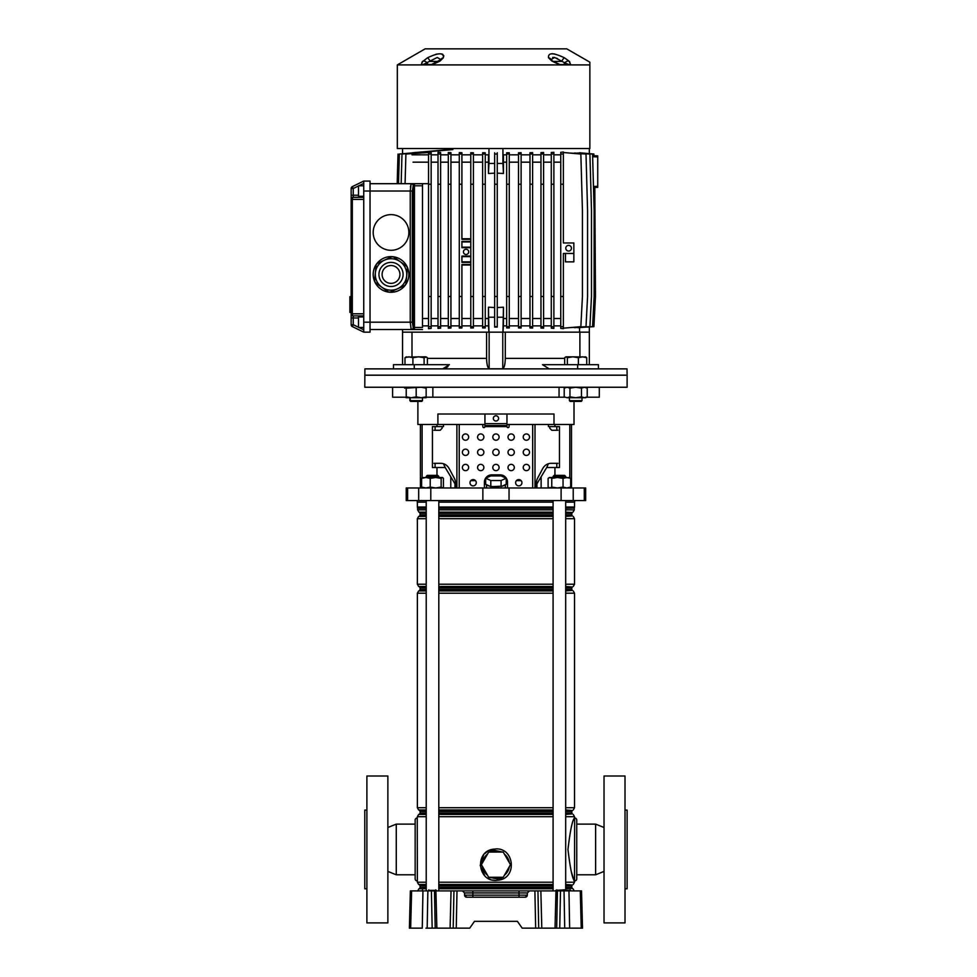 <?xml version="1.0" encoding="UTF-8"?>
<svg xmlns="http://www.w3.org/2000/svg" width="977" height="977" viewBox="0 0 977 977"><rect width="100%" height="100%" fill="white"/><g stroke="black" fill="none" stroke-linecap="round" stroke-linejoin="round"><path stroke-width="1.47" d="M420.916 890.902L537.948 890.902L538.706 928.15L535.652 928.15L534.895 890.902M564.84 889.852L555.754 890.365L564.669 889.852L563.619 890.902L565.83 890.902M435.925 890.902L436.866 928.15L469.717 928.15L474.492 921.335L517.407 921.335L522.182 928.15L556.682 928.15L557.44 890.902L560.493 890.902L559.736 928.15L556.682 928.15M457.004 890.902L456.247 928.15L453.194 928.15L453.951 890.902M436.866 928.15L432.164 928.15L431.407 890.902L427.865 890.902L427.181 928.15L432.164 928.15M427.181 928.15L425.96 928.15M410.645 928.15L409.387 928.15L410.364 890.902L411.622 890.902L410.645 928.15L422.259 928.15L422.943 890.902L427.865 890.902M581.254 928.15L580.277 890.902L581.535 890.902L582.512 928.15L559.736 928.15M564.718 928.15L564.034 890.902L560.493 890.902M564.034 890.902L568.956 890.902L569.64 928.15L565.939 928.15M580.277 890.902L568.956 890.902M411.622 890.902L422.943 890.902M464.527 892.941L462.426 890.902L472.868 890.902L472.868 892.941L464.527 892.941L464.588 895.152A2.101 2.101 0 0 0 466.676 897.191L464.588 895.152L472.868 895.152L472.868 892.941L519.031 892.941L519.031 895.152L527.311 895.152L525.223 897.191L466.676 897.191A2.101 2.101 0 0 1 464.588 895.152M527.372 892.941L519.031 892.941L519.031 890.902L529.473 890.902L527.372 892.941L527.311 895.152A2.101 2.101 0 0 1 525.223 897.191M557.44 890.902L537.948 890.902M517.407 921.335L474.492 921.335M570.434 890.365L564.144 890.365M429.831 890.389L436.133 890.365M366.888 888.801L364.787 888.801L364.787 810.104L366.888 810.104M387.869 922.899L366.888 922.899L366.888 776.007L387.869 776.007L387.869 922.899M417.252 880.936A2.101 2.101 0 0 1 415.152 878.836L415.152 820.069A2.101 2.101 0 0 1 417.252 817.981L417.362 880.936M415.152 874.794L396.271 874.794L396.271 824.112L415.152 824.112M387.869 827.507L396.271 824.112M387.869 871.411L396.271 874.794M426.216 816.699L417.362 816.699L417.252 817.981M625.011 888.801L627.112 888.801L627.112 810.104L625.011 810.104M604.03 922.899L604.03 776.007L625.011 776.007L625.011 922.899L604.03 922.899M574.647 880.936A2.101 2.101 0 0 0 576.748 878.836L576.748 820.069A2.101 2.101 0 0 0 574.647 817.981L574.537 880.936C572.424 879.08 570.226 868.577 567.967 849.453C570.226 830.316 572.424 819.825 574.537 817.981L574.647 817.981M576.748 874.794L595.628 874.794L595.628 824.112L576.748 824.112M604.03 827.507L595.628 824.112M604.03 871.411L595.628 874.794M490.979 852.078A13.531 13.531 0 0 1 500.92 852.078M500.92 877.261A13.531 13.531 0 0 1 490.979 877.261M487.523 875.27A13.531 13.531 0 0 1 482.565 866.66M482.565 862.679A13.531 13.531 0 0 1 487.523 854.069M492.628 880.057L495.95 880.411C477.704 881.425 474.602 852.103 492.652 849.282L495.95 848.928L492.652 849.282L492.909 850.075L488.964 852.078M488.463 852.445L482.369 863.009M482.369 866.318L488.463 876.894M488.964 877.261L499.015 879.251L502.935 877.261M495.95 848.928C514.207 847.914 517.285 877.224 499.271 880.057L495.95 880.411M492.188 849.392L489.721 850.21M487.547 851.358L484.739 853.617M483.664 854.838L480.232 865.488L484.739 875.722M487.535 877.969L489.709 879.117M490.088 879.276L490.759 879.532M504.376 854.069A13.531 13.531 0 0 1 509.335 862.679M509.335 866.66A13.531 13.531 0 0 1 504.376 875.27M571.325 871.704L574.537 882.219L565.683 882.219M503.436 876.894L509.53 866.318M509.53 863.009L503.436 852.445M502.935 852.078L492.909 850.075M503.216 852.078L488.683 852.078L481.405 864.669L488.683 877.261L503.216 877.261L510.495 864.669L503.216 852.078M505.231 484.763A9.44 2.442 180 0 1 502.117 486.155L506.245 484.299L506.245 478.217L501.103 475.909L490.796 475.909L485.654 478.217L485.654 484.299L489.782 486.155A9.44 2.442 180 0 1 486.668 484.763M499.052 486.607A9.44 2.442 180 0 1 495.95 486.741A9.44 2.442 180 0 1 492.848 486.607L502.117 486.155M571.496 424.494L571.496 487.975M417.252 500.566L417.252 502.141L426.216 502.141M438.807 502.141L553.092 502.141M565.683 502.141L574.647 502.141L574.647 500.566M407.617 487.975L585.663 487.975L585.663 500.566L406.237 500.566L406.237 487.975L407.617 487.975L407.617 500.566M417.887 401.413L417.887 424.494L437.904 424.494L437.904 414.004L553.996 414.004L553.996 424.494L574.012 424.494L574.012 401.413M554.936 424.494L554.936 426.595L559.467 426.595L559.467 467.519L546.705 467.519L548.415 463.733M536.923 487.975L536.923 483.774L546.705 467.519M541.124 476.788L541.124 487.975M436.975 424.494L436.975 426.595L432.432 426.595L432.432 467.519L445.194 467.519L450.776 476.788L450.776 487.975M433.959 463.318L440.761 463.318A10.491 9.697 90 0 1 449.164 468.569A10.491 9.697 90 0 0 443.485 463.733L445.194 467.519M443.485 424.494L443.485 426.595L436.975 426.595M450.776 476.788L454.977 483.774L454.977 487.975M437.904 424.494L484.934 424.494M506.965 424.494L553.996 424.494M554.936 426.595L548.415 426.595L548.415 424.494M435.095 426.595L435.095 430.271M435.095 463.318L435.095 467.519M556.805 426.595L556.805 430.271M556.805 463.318L556.805 467.519M489.782 486.155L492.848 486.607M485.654 478.217L490.796 480.525L501.103 480.525L501.103 486.607M490.796 480.525L490.796 486.607M501.103 480.525L506.245 478.217M516.43 480.635L521.12 480.635M470.78 480.635L475.469 480.635M484.58 480.635L485.654 480.635M506.245 480.635L507.319 480.635A7.34 7.34 0 0 1 507.49 482.198L507.49 487.975L507.49 482.198A7.34 7.34 0 0 0 500.151 474.859L491.749 474.859A7.34 7.34 0 0 0 484.409 482.198L484.409 487.975M442.679 368.879L449.396 364.69L393.475 364.69L393.475 368.879L364.897 368.879L364.787 387.246L627.112 387.246L627.112 375.18L364.787 375.18L627.112 375.18L627.002 368.879L598.425 368.879L598.425 364.69L577.651 364.69L577.651 368.879L598.425 368.879M586.591 397.212L599.304 397.212L599.304 387.246M392.595 387.246L392.595 397.212L406.224 397.212M559.052 387.246L559.052 397.212L564.828 397.212M426.155 397.212L432.848 397.212L432.848 387.246M432.848 397.212L559.052 397.212M426.216 476.434L427.267 475.384L437.757 475.384L438.807 476.434L426.216 476.434L426.216 477.484M554.142 475.384L564.633 475.384L565.683 476.434L553.092 476.434L554.142 475.384M422.748 487.975L421.6 487.083L425.911 487.975L430.222 487.083L435.681 487.975L441.14 487.083L442.288 487.975L443.424 487.083L442.288 487.975M442.679 477.594L443.424 478.376L442.288 477.484L422.345 477.594M442.288 477.484L441.14 478.376L435.681 477.484L430.222 478.376L425.911 477.484L421.6 478.376L422.748 477.484M441.14 478.376L441.14 487.083M430.222 478.376L430.222 487.083M421.6 478.376L421.6 487.083M443.424 478.376L443.424 487.083M555.217 477.484L549.416 477.484L548.109 478.376L548.109 487.083L549.941 487.975L551.761 487.083L557.403 487.975L563.045 487.083L566.855 487.975L570.666 487.083L568.834 487.975M569.896 477.802L557.403 477.484L551.761 478.376L549.941 477.484L548.109 478.376M548.109 487.083L549.941 487.975M568.834 477.484L570.666 478.376L566.855 477.484L563.045 478.376L557.403 477.484M570.666 478.376L570.666 487.083M563.045 478.376L563.045 487.083M551.761 478.376L551.761 487.083M493.324 418.412A2.626 2.626 0 0 0 495.95 421.026A2.626 2.626 0 0 0 498.575 418.412A2.626 2.626 0 0 0 495.95 415.787A2.626 2.626 0 0 0 493.324 418.412M523.232 437.085A3.151 3.151 0 0 0 526.383 440.236A3.151 3.151 0 0 0 529.522 437.085A3.151 3.151 0 0 0 526.383 433.935A3.151 3.151 0 0 0 523.232 437.085M508.016 437.085A3.151 3.151 0 0 0 511.166 440.236A3.151 3.151 0 0 0 514.317 437.085A3.151 3.151 0 0 0 511.166 433.935A3.151 3.151 0 0 0 508.016 437.085M492.799 437.085A3.151 3.151 0 0 0 495.95 440.236A3.151 3.151 0 0 0 499.1 437.085A3.151 3.151 0 0 0 495.95 433.935A3.151 3.151 0 0 0 492.799 437.085M477.582 437.085A3.151 3.151 0 0 0 480.733 440.236A3.151 3.151 0 0 0 483.884 437.085A3.151 3.151 0 0 0 480.733 433.935A3.151 3.151 0 0 0 477.582 437.085M462.377 437.085A3.151 3.151 0 0 0 465.516 440.236A3.151 3.151 0 0 0 468.667 437.085A3.151 3.151 0 0 0 465.516 433.935A3.151 3.151 0 0 0 462.377 437.085M523.232 452.302A3.151 3.151 0 0 0 526.383 455.453A3.151 3.151 0 0 0 529.522 452.302A3.151 3.151 0 0 0 526.383 449.151A3.151 3.151 0 0 0 523.232 452.302M508.016 452.302A3.151 3.151 0 0 0 511.166 455.453A3.151 3.151 0 0 0 514.317 452.302A3.151 3.151 0 0 0 511.166 449.151A3.151 3.151 0 0 0 508.016 452.302M492.799 452.302A3.151 3.151 0 0 0 495.95 455.453A3.151 3.151 0 0 0 499.1 452.302A3.151 3.151 0 0 0 495.95 449.151A3.151 3.151 0 0 0 492.799 452.302M477.582 452.302A3.151 3.151 0 0 0 480.733 455.453A3.151 3.151 0 0 0 483.884 452.302A3.151 3.151 0 0 0 480.733 449.151A3.151 3.151 0 0 0 477.582 452.302M462.377 452.302A3.151 3.151 0 0 0 465.516 455.453A3.151 3.151 0 0 0 468.667 452.302A3.151 3.151 0 0 0 465.516 449.151A3.151 3.151 0 0 0 462.377 452.302M523.232 467.519A3.151 3.151 0 0 0 526.383 470.658A3.151 3.151 0 0 0 529.522 467.519A3.151 3.151 0 0 0 526.383 464.368A3.151 3.151 0 0 0 523.232 467.519M508.016 467.519A3.151 3.151 0 0 0 511.166 470.658A3.151 3.151 0 0 0 514.317 467.519A3.151 3.151 0 0 0 511.166 464.368A3.151 3.151 0 0 0 508.016 467.519M492.799 467.519A3.151 3.151 0 0 0 495.95 470.658A3.151 3.151 0 0 0 499.1 467.519A3.151 3.151 0 0 0 495.95 464.368A3.151 3.151 0 0 0 492.799 467.519M477.582 467.519A3.151 3.151 0 0 0 480.733 470.658A3.151 3.151 0 0 0 483.884 467.519A3.151 3.151 0 0 0 480.733 464.368A3.151 3.151 0 0 0 477.582 467.519M462.377 467.519A3.151 3.151 0 0 0 465.516 470.658A3.151 3.151 0 0 0 468.667 467.519A3.151 3.151 0 0 0 465.516 464.368A3.151 3.151 0 0 0 462.377 467.519M515.624 482.723A3.151 3.151 0 0 0 518.775 485.874A3.151 3.151 0 0 0 521.926 482.723A3.151 3.151 0 0 0 518.775 479.585A3.151 3.151 0 0 0 515.624 482.723M469.986 482.723A3.151 3.151 0 0 0 473.124 485.874A3.151 3.151 0 0 0 476.275 482.723A3.151 3.151 0 0 0 473.124 479.585A3.151 3.151 0 0 0 469.986 482.723M455.587 483.42L455.587 487.975L455.587 483.42A10.491 9.697 90 0 0 454.281 478.168L449.164 468.569L454.281 478.168A10.491 9.697 90 0 1 455.587 483.42L455.587 483.42M442.141 426.595L442.141 428.17L440.2 430.271L433.959 430.271M481.783 424.494A1.05 1.05 0 0 1 482.833 425.545L482.833 426.595A1.05 1.05 0 0 0 483.884 427.645A1.05 1.05 0 0 0 484.934 426.595L484.934 415.054A1.05 1.05 0 0 1 485.984 414.004M510.116 424.494A1.05 1.05 0 0 0 509.066 425.545L509.066 426.595A1.05 1.05 0 0 1 508.016 427.645A1.05 1.05 0 0 1 506.965 426.595L484.934 426.595M557.94 463.318L551.138 463.318A10.491 9.697 -90 0 0 542.736 468.569L537.619 478.168A10.491 9.697 -90 0 0 536.312 483.42L536.312 487.975M549.758 426.595L549.758 428.17L551.7 430.271L557.94 430.271M484.934 425.545L506.965 425.545L506.965 415.054A1.05 1.05 0 0 0 505.915 414.004M506.965 425.545L506.965 426.595M549.221 368.879L542.504 364.69L577.651 364.69M402.561 364.69L402.561 332.156L486.595 332.156L486.595 358.388C486.754 364.274 487.608 367.743 489.135 368.793L502.764 368.793C504.291 367.755 505.133 364.287 505.304 358.388L505.304 332.156L589.339 332.156L589.339 364.69M393.475 368.879L577.651 368.879M414.26 364.69L414.26 368.879M444.584 368.61L445.512 368.268M446.416 367.779L448.028 366.473M486.802 362.174L486.656 360.33M486.595 332.156L488.964 332.156L488.451 325.866L485.251 325.866M489.135 368.793L489.135 332.156L502.764 332.156L502.764 368.793M506.66 325.866L503.448 325.866L502.935 332.156L505.304 332.156M412.001 356.813L412.001 332.156M579.898 332.156L579.898 356.813M402.561 329.53L402.561 332.156M593.943 155.746L597.729 155.88L597.729 187.352L594.822 187.462M430.332 64.909A4.201 2.797 -90 0 1 431.394 64.592L440.896 59.56L437.22 57.484L423.346 64.482L432.359 64.482A4.201 1.136 76 0 0 432.152 64.47L432.152 64.47A4.201 1.136 76 0 0 431.797 64.909L397.321 64.909L397.321 148.528L589.864 148.528L589.864 64.909L431.797 64.909L439.968 61.099L443.363 57.802C443.912 52.502 438.612 52.502 427.474 57.802L421.917 62.186M589.864 148.528L589.864 62.174L566.782 48.85L425.129 48.85L397.321 64.909M423.346 64.482A4.201 3.92 -49.2 0 0 421.026 64.909L422.894 61.099A4.201 3.126 44.4 0 1 427.083 62.846A3.151 2.125 -90 0 0 428.976 64.592L429.892 64.592L428.976 64.592M559.943 64.592L559.748 64.47A4.201 1.136 -76 0 1 560.102 64.909L551.932 61.099L548.537 57.802C547.938 52.502 553.238 52.502 564.425 57.802L569.005 61.099L570.873 64.909A4.201 3.92 49.2 0 0 568.553 64.482L564.816 62.846A4.201 3.126 -44.4 0 1 569.005 61.099L569.823 61.991M554.802 54.016L552.054 53.698M443.79 56.202L443.692 55.518M442.911 54.443L441.812 53.93M437.098 54.016L435.608 54.382M422.308 64.909A4.201 3.139 -90 0 1 423.493 64.592L429.892 64.592M438.991 61.197A4.201 1.954 57.5 0 1 439.968 61.099M440.908 59.744L440.896 59.56A4.201 3.566 26.6 0 1 443.363 57.802M438.6 61.441L430.259 61.441A4.201 0.989 -119.1 0 0 427.474 57.802M562.923 64.592A3.151 2.125 -90 0 0 564.816 62.846L554.692 57.484L551.016 59.56A4.201 3.566 153.4 0 0 548.537 57.802M561.567 64.909A4.201 2.797 -90 0 0 560.505 64.592L568.406 64.592A4.201 3.139 -90 0 1 569.591 64.909M551.932 61.099A4.201 1.954 -57.5 0 1 552.909 61.197L550.991 59.744M559.54 64.482L560.505 64.592M553.3 61.441L561.641 61.441A4.201 0.989 -60.9 0 1 564.425 57.802M552.616 57.435L554.447 57.435M556.499 58.107L557.562 58.632M423.969 64.103L425.789 63.334M426.033 63.236L427.083 62.846M402.561 153.633L402.561 148.528M560.749 154.036L560.749 296.483L563.363 296.483L563.363 253.458L573.853 253.458L565.463 253.458L565.463 261.86L573.853 261.86L573.853 242.968L563.363 242.968L563.363 152.021L560.749 152.314L560.749 154.036L563.363 154.036M363.737 196.279L358.498 196.279L358.498 185.777L363.737 185.777M363.737 316.939L358.498 316.939L358.498 327.429L363.737 327.429M358.498 317.989L353.247 317.989L353.247 324.706L351.146 324.706A2.101 2.101 0 0 0 352.331 326.587A2.101 2.101 0 0 1 351.146 324.706L351.146 188.512A2.101 2.101 0 0 1 352.331 186.631L363.737 181.063L370.039 181.063L370.039 332.156L363.737 332.156L352.331 326.587L353.247 324.706L358.498 327.258M363.737 332.156L363.737 181.063M363.737 315.889L353.247 315.889L363.737 315.889M363.737 199.418L352.331 199.418L352.331 313.8L351.146 313.8A2.101 2.101 0 0 0 353.247 315.889A2.101 0.916 -90 0 1 352.331 313.8L363.737 313.8M353.247 197.33L363.737 197.33L353.247 197.33A2.101 0.916 -90 0 0 352.331 199.418L351.146 199.418A2.101 2.101 0 0 1 353.247 197.33L353.247 195.229L358.498 195.229M358.498 185.948L353.247 188.512L351.146 188.512A2.101 2.101 0 0 1 352.331 186.631L353.247 188.512L353.247 195.229L351.146 195.229M351.146 312.42L349.888 312.42L349.888 308.024L349.888 309.159L351.146 309.159L349.888 309.159M349.888 309.33L351.146 309.33M351.146 308.915L349.888 308.915L349.888 298.95L351.146 298.95M349.888 306.937L351.146 306.937M351.146 298.608L349.888 298.608L349.888 297.008L351.146 297.008M428.537 183.688L397.187 183.688L398.005 154.036M448.895 149.579L412.587 152.754M450.226 149.579L399.337 154.036L398.506 183.688M452.876 149.579L401.987 154.036L401.156 183.688M431.162 296.483L431.162 328.37L428.537 328.675L428.537 296.483L431.162 296.483L431.162 152.314L405.907 154.036L405.076 183.688M391.02 250.307A17.842 17.842 0 0 0 408.862 232.477A17.842 17.842 0 0 0 391.02 214.635A17.842 17.842 0 0 0 373.19 232.477A17.842 17.842 0 0 0 391.02 250.307M391.02 292.282A17.842 17.842 0 0 0 408.862 274.452A17.842 17.842 0 0 0 391.02 256.609A17.842 17.842 0 0 0 373.19 274.452A17.842 17.842 0 0 0 391.02 292.282M422.504 329.53L411.17 329.53L410.242 322.19L410.242 191.028L411.17 183.688L410.401 187.01M411.366 183.688L414.456 183.688L414.456 327.429L422.504 327.429L422.504 185.777L413.234 185.777L412.318 191.028L412.318 322.19L413.234 327.429L413.43 185.777A2.101 2.064 90 0 0 411.366 183.688L370.039 183.688M413.234 327.429A2.101 2.064 -90 0 1 411.17 329.53L370.039 329.53M422.504 183.688L422.504 185.777M411.17 183.688A2.101 2.064 90 0 1 413.234 185.777M494.643 163.464L488.964 163.464L488.439 173.479L488.439 154.83M488.439 173.479L494.643 173.149M497.256 173.149L503.46 173.479L503.46 154.83M488.964 163.464L488.964 148.528M503.46 173.479L502.935 163.464L497.256 163.464M502.935 163.464L502.935 148.528M589.339 153.633L589.339 148.528M466.066 254.508A2.626 2.626 0 0 0 468.679 251.883A2.626 2.626 0 0 0 466.066 249.269A2.626 2.626 0 0 0 463.44 251.883A2.626 2.626 0 0 0 466.066 254.508M568.614 251.052A2.833 2.833 0 0 0 571.447 248.219A2.833 2.833 0 0 0 568.614 245.386A2.833 2.833 0 0 0 565.781 248.219A2.833 2.833 0 0 0 568.614 251.052M428.537 154.83L412.013 154.83M438.014 154.83L431.162 154.83M440.627 152.522L438.014 152.314L438.014 154.036L440.627 154.036L440.627 152.522M448.309 154.83L440.627 154.83M450.934 152.644L448.309 152.497L448.309 154.036L450.934 154.036L450.934 152.644M459.288 154.83L450.934 154.83M461.913 152.73L459.288 152.62L459.288 154.036L461.913 154.036L461.913 152.73M470.78 154.83L461.913 154.83M473.405 152.778L470.78 152.705L470.78 154.036L473.405 154.036L473.405 152.778M482.626 154.83L473.405 154.83M485.251 152.803L482.626 152.766L482.626 154.036L485.251 154.036L485.251 152.803M488.964 154.83L485.251 154.83M506.66 154.83L502.935 154.83M509.273 152.766L506.66 152.803L506.66 154.036L509.273 154.036L509.273 152.766M518.494 154.83L509.273 154.83M521.12 152.705L518.494 152.778L518.494 154.036L521.12 154.036L521.12 152.705M529.986 154.83L521.12 154.83M532.612 152.62L529.986 152.73L529.986 154.036L532.612 154.036L532.612 152.62M540.965 154.83L532.612 154.83M543.591 152.497L540.965 152.644L540.965 154.036L543.591 154.036L543.591 152.497M551.272 154.83L543.591 154.83M553.886 152.314L551.272 152.522L551.272 154.036L553.886 154.036L553.886 152.314M560.749 154.83L553.886 154.83M569.432 327.649L586.005 326.66L587.568 296.483L587.568 210.446L586.005 154.036L569.432 153.035M574.452 327.661L589.913 326.66L591.488 296.483L591.488 210.446L589.913 154.036L574.452 153.023M577.822 327.71L592.563 326.66L594.138 296.483L594.138 210.446L592.563 154.036L577.822 152.974M470.78 247.694L461.913 247.694L461.913 241.392L470.78 241.392M470.78 318.514L461.913 318.514M461.913 296.483L461.913 327.954L459.288 328.064L459.288 296.483L461.913 296.483L461.913 264.474L470.78 264.474M470.78 262.373L461.913 262.373L461.913 256.084L470.78 256.084M485.251 327.893L482.626 327.93L482.626 326.66L485.251 326.66L485.251 327.893M482.626 325.866L473.405 325.866M473.405 327.906L470.78 327.979L470.78 326.66L473.405 326.66L473.405 327.906M470.78 325.866L461.913 325.866M459.288 325.866L450.934 325.866M450.934 328.04L448.309 328.187L448.309 326.66L450.934 326.66L450.934 328.04M448.309 325.866L440.627 325.866M440.627 328.174L438.014 328.382L438.014 326.66L440.627 326.66L440.627 328.174M438.014 325.866L431.162 325.866M428.537 325.866L422.504 325.866M579.556 332.156L579.556 327.796M563.363 328.675L560.749 328.37L560.749 326.66L563.363 326.66L563.363 328.675M560.749 325.866L553.886 325.866M553.886 328.382L551.272 328.174L551.272 326.66L553.886 326.66L553.886 328.382M551.272 325.866L543.591 325.866M543.591 328.187L540.965 328.04L540.965 326.66L543.591 326.66L543.591 328.187M540.965 325.866L532.612 325.866M532.612 328.064L529.986 327.954L529.986 326.66L532.612 326.66L532.612 328.064M529.986 325.866L521.12 325.866M521.12 327.979L518.494 327.906L518.494 326.66L521.12 326.66L521.12 327.979M518.494 325.866L509.273 325.866M509.273 327.93L506.66 327.893L506.66 326.66L509.273 326.66L509.273 327.93M497.256 296.483L497.256 327.063L494.643 327.063L494.643 296.483L497.256 296.483L497.256 152.791M428.537 162.17L413.051 162.17M428.537 318.514L422.504 318.514M438.014 162.17L431.162 162.17M448.309 162.17L440.627 162.17M438.014 318.514L431.162 318.514M448.309 318.514L440.627 318.514M459.288 162.17L450.934 162.17M459.288 318.514L450.934 318.514M470.78 162.17L461.913 162.17M482.626 162.17L473.405 162.17M482.626 318.514L473.405 318.514M488.439 162.17L485.251 162.17M488.439 318.514L485.251 318.514M488.451 325.866L488.439 307.205L494.643 307.535M506.66 162.17L503.46 162.17M506.66 318.514L503.46 318.514M497.256 307.535L503.46 307.205L503.448 325.866M518.494 162.17L509.273 162.17M518.494 318.514L509.273 318.514M529.986 162.17L521.12 162.17M529.986 318.514L521.12 318.514M560.749 162.17L553.886 162.17M551.272 162.17L543.591 162.17M540.965 162.17L532.612 162.17M560.749 318.514L553.886 318.514M551.272 318.514L543.591 318.514M540.965 318.514L532.612 318.514M503.46 307.205L502.935 332.156L488.964 332.156L488.439 307.205M532.612 184.213L532.612 296.483L529.986 296.483L529.986 184.213L532.612 184.213L532.612 154.036M529.986 184.213L529.986 154.036M532.612 296.483L532.612 326.66M529.986 296.483L529.986 326.66M543.591 184.213L540.965 184.213L540.965 296.483L543.591 296.483L543.591 154.036M540.965 184.213L540.965 154.036M543.591 296.483L543.591 326.66M540.965 296.483L540.965 326.66M563.363 328.187L580.851 326.66L582.426 296.483L582.426 210.446L580.851 154.036L563.363 152.51M560.749 184.213L563.363 184.213M563.363 296.483L563.363 326.66M560.749 296.483L560.749 326.66M553.886 184.213L553.886 296.483L551.272 296.483L551.272 184.213L553.886 184.213L553.886 154.036M551.272 184.213L551.272 154.036M553.886 296.483L553.886 326.66M551.272 296.483L551.272 326.66M587.604 327.087L593.894 326.66L595.469 296.483L594.798 186.412M579.593 152.778L593.894 154.036L593.967 156.796M518.494 154.036L518.494 326.66M518.494 296.483L521.12 296.483L521.12 154.036M521.12 296.483L521.12 326.66M518.494 184.213L521.12 184.213M506.66 154.036L506.66 326.66M506.66 296.483L509.273 296.483L509.273 154.036M509.273 296.483L509.273 326.66M506.66 184.213L509.273 184.213M494.643 296.483L494.643 152.791M494.643 184.213L497.256 184.213M494.643 154.036L497.256 154.036M494.643 326.66L497.256 326.66M482.626 154.036L482.626 326.66M482.626 296.483L485.251 296.483L485.251 154.036M485.251 296.483L485.251 326.66M482.626 184.213L485.251 184.213M470.78 154.036L470.78 326.66M470.78 296.483L473.405 296.483L473.405 154.036M473.405 296.483L473.405 326.66M470.78 184.213L473.405 184.213M459.288 296.483L459.288 154.036M470.78 239.292L461.913 239.292L461.913 154.036M459.288 184.213L461.913 184.213M459.288 326.66L461.913 326.66M448.309 154.036L448.309 326.66M448.309 296.483L450.934 296.483L450.934 154.036M450.934 296.483L450.934 326.66M448.309 184.213L450.934 184.213M428.537 296.483L428.537 152.021M428.537 184.213L431.162 184.213M428.537 154.036L431.162 154.036M428.537 326.66L431.162 326.66M438.014 154.036L438.014 326.66M438.014 296.483L440.627 296.483L440.627 154.036M440.627 296.483L440.627 326.66M438.014 184.213L440.627 184.213M589.339 327.051L589.339 332.156M502.935 317.232L497.256 317.232M494.643 317.232L488.964 317.232M470.78 256.609L461.913 256.609M461.913 247.169L470.78 247.169M470.78 264.999L461.913 264.999M461.913 261.86L470.78 261.86M470.78 241.917L461.913 241.917M461.913 238.767L470.78 238.767M399.556 261.201L393.658 257A17.647 17.647 0 0 0 391.753 256.817L377.22 263.436A17.647 17.647 0 0 0 376.121 264.987L375.351 272.937A15.742 15.742 0 0 1 400.155 261.628A15.742 15.742 0 0 1 403.843 283.586A15.742 15.742 0 0 1 381.885 287.262A15.742 15.742 0 0 1 378.209 265.304A15.742 15.742 0 0 0 375.351 272.937L374.594 280.887A17.647 17.647 0 0 0 375.376 282.622L381.885 287.262A15.742 15.742 0 0 0 397.554 288.765L390.287 292.074A17.647 17.647 0 0 1 388.382 291.903L381.885 287.262A15.742 15.742 0 0 0 397.554 288.765L404.82 285.455A17.647 17.647 0 0 0 405.919 283.904L406.688 275.954A15.742 15.742 0 0 0 378.209 265.304A15.742 15.742 0 0 1 400.155 261.628A15.742 15.742 0 0 1 403.843 283.586M398.286 279.63A8.915 8.915 0 0 0 396.198 267.185A8.915 8.915 0 0 0 383.753 269.273A8.915 8.915 0 0 0 385.842 281.706A8.915 8.915 0 0 0 398.286 279.63M400.155 261.628L406.664 266.269A17.647 17.647 0 0 1 407.458 268.003L406.688 275.954M378.294 284.698L375.376 282.622M393.658 257L396.564 259.076M400.753 262.056L403.135 263.753M384.865 289.387L382.483 287.69M411.207 397.737L416.19 396.845L421.172 397.737L406.224 397.737L406.224 396.845L411.207 397.737M421.172 397.737L426.155 397.737L426.155 396.845L421.172 397.737M426.155 387.246L426.155 388.138L421.172 387.246L406.224 388.138L406.224 387.246M416.19 388.138L416.19 396.845M406.224 388.138L406.224 396.845M426.155 388.138L426.155 396.845M422.491 400.655L421.734 401.413L410.645 401.413L409.888 400.655L422.491 400.655L422.491 397.737M427.389 357.704L425.74 356.813L427.389 357.704L427.389 364.69M426.595 357.069L424.103 357.704L424.103 364.69M424.103 357.704L418.498 356.813L412.905 357.704L408.948 356.813L404.991 357.704L404.991 364.69M404.991 357.704L406.64 356.813M412.905 357.704L412.905 364.69M425.74 356.813L405.785 357.069M406.224 397.737L405.308 397.212M405.382 397.212L406.224 397.529M406.224 387.442L404.673 388.138M565.744 387.246L564.205 388.138L564.205 396.845L567.075 397.737L564.205 396.845M585.675 387.246L587.226 388.138L584.344 387.246L581.462 388.138L575.709 387.246L569.957 388.138L567.075 387.246L564.205 388.138M585.675 397.737L584.344 397.737L587.226 396.845L585.675 397.737M584.344 397.737L567.075 397.737L569.957 396.845L575.709 397.737L581.462 396.845L584.344 397.737M587.226 388.138L587.226 396.845M581.462 388.138L581.462 396.845M569.957 388.138L569.957 396.845M582.011 400.655L581.254 401.413L570.165 401.413L569.42 400.655L582.011 400.655L582.011 397.737M585.406 356.813L586.737 357.704L582.561 356.813L578.384 357.704L572.864 356.813L567.344 357.704L566.013 356.813L564.682 357.704L564.682 364.69M567.344 357.704L567.344 364.69M585.956 356.971L566.013 356.813L564.682 357.704M578.384 357.704L578.384 364.69M586.737 357.704L586.737 364.69M434.46 890.902L435.217 928.15M451.044 890.902L450.104 928.15M540.855 890.902L541.795 928.15M555.974 890.902L555.034 928.15M472.868 897.191L472.868 895.152L519.031 895.152L519.031 897.191M555.754 890.389L563.619 890.902M563.106 890.902L563.106 889.852M556.805 890.902L556.805 889.852M428.793 890.902L428.793 889.852M422.504 890.902L422.504 889.852M499.015 879.251L499.271 880.057M438.807 887.495L553.092 887.495M565.683 887.495L571.814 887.495L572.339 888.411L565.683 888.411M553.092 888.411L438.807 888.411M438.807 885.003L553.092 885.003M565.683 885.003L572.339 885.003L571.814 885.907L565.683 885.907M553.092 885.907L438.807 885.907M438.807 812.998L553.092 812.998M565.683 812.998L571.814 812.998L572.339 813.902L565.683 813.902M553.092 813.902L438.807 813.902M438.807 810.495L553.092 810.495M565.683 810.495L572.339 810.495L571.814 811.411L565.683 811.411M553.092 811.411L438.807 811.411M438.807 587.006L553.092 587.006M565.683 587.006L572.339 587.006L571.814 587.91L565.683 587.91M553.092 587.91L438.807 587.91M438.807 589.497L553.092 589.497M565.683 589.497L571.814 589.497L572.339 590.413L565.683 590.413M553.092 590.413L438.807 590.413M438.807 512.51L553.092 512.51M565.683 512.51L572.339 512.51L571.814 513.413L565.683 513.413M553.092 513.413L438.807 513.413M438.807 515.001L553.092 515.001M565.683 515.001L571.814 515.001L572.339 515.917L565.683 515.917M553.092 515.917L438.807 515.917M438.807 508.064L553.092 508.064M565.683 508.064L574.317 508.064L565.683 508.272M553.092 508.272L438.807 508.272M417.619 891.036L418.938 888.765L426.216 888.765M438.807 888.765L553.092 888.765M553.092 884.49L438.807 884.49M426.216 884.49L418.669 884.49L417.362 882.219L426.216 882.219M438.807 882.219L553.092 882.219M553.092 512.143L438.807 512.143M426.216 512.143L418.938 512.143L417.619 509.872L426.216 509.872M438.807 509.872L553.092 509.872M553.092 518.702L438.807 518.702M426.216 518.702L417.362 518.702L418.669 516.43L426.216 516.43M438.807 516.43L553.092 516.43M553.092 586.493L438.807 586.493M426.216 586.493L418.669 586.493L417.362 584.222L426.216 584.222M438.807 584.222L553.092 584.222M553.092 593.198L438.807 593.198M426.216 593.198L417.362 593.198L418.669 590.926L426.216 590.926M438.807 590.926L553.092 590.926M553.092 816.699L438.807 816.699M417.362 816.699L418.669 814.427L426.216 814.427M438.807 814.427L553.092 814.427M553.092 809.982L438.807 809.982M426.216 809.982L418.669 809.982L417.362 807.71L426.216 807.71M438.807 807.71L553.092 807.71M417.362 502.141L417.362 507.014L426.216 507.014M438.807 507.014L553.092 507.014M417.362 507.014L417.582 508.064L426.216 508.064M426.216 888.411L418.938 888.765M426.216 885.907L420.086 885.907L420.086 887.495L426.216 887.495M418.669 884.49L426.216 885.003M426.216 813.902L418.669 814.427M426.216 811.411L420.086 811.411L420.086 812.998L426.216 812.998M418.669 809.982L426.216 810.495M426.216 590.413L418.669 590.926M426.216 587.91L420.086 587.91L420.086 589.497L426.216 589.497M418.669 586.493L426.216 587.006M426.216 515.917L418.669 516.43M426.216 513.413L420.086 513.413L420.086 515.001L426.216 515.001M418.938 512.143L426.216 512.51M426.216 508.272L417.619 508.272L417.619 509.872M565.683 509.872L574.281 509.872L574.281 508.272M572.339 512.51L565.683 512.143M565.683 516.43L572.339 515.917M565.683 584.222L574.537 584.222L574.537 518.702L565.683 518.702M572.339 587.006L565.683 586.493M565.683 590.926L572.339 590.413M565.683 807.71L574.537 807.71L574.537 593.198L565.683 593.198M572.339 810.495L565.683 809.982M565.683 814.427L572.339 813.902M574.537 817.981L574.537 816.699L565.683 816.699M572.339 885.003L565.683 884.49M565.683 888.765L572.339 888.411M565.683 507.014L574.537 507.014L574.317 508.064M554.936 467.519L554.936 475.384M436.975 467.519L436.975 475.384M584.283 487.975L584.283 500.566M418.681 487.975L418.681 500.566M430.796 487.975L430.796 500.566M482.858 487.975L482.858 500.566M509.041 487.975L509.041 500.566M561.103 487.975L561.103 500.566M573.218 487.975L573.218 500.566M422.101 424.494L422.101 477.777M569.799 424.494L569.799 477.741M456.894 487.975L456.894 424.494M459.214 424.494L459.214 487.975M532.685 487.975L532.685 424.494M535.005 424.494L535.005 487.975M484.934 423.652L506.965 423.652M564.682 358.388L505.304 358.388M486.595 358.388L427.389 358.388M597.729 156.931L592.636 156.747M593.466 186.46L597.729 186.302M363.737 322.19L412.318 322.19M363.737 191.028L412.318 191.028M358.852 327.429L363.737 329.823M353.247 315.889L353.247 317.989L351.146 317.989M363.737 183.395L358.852 185.777M349.888 302.65L351.146 302.65M349.888 299.78L351.146 299.78L349.888 299.78M411.366 329.53A2.101 2.064 -90 0 0 413.43 327.429L414.456 327.429L414.456 329.53M381.201 267.442A12.066 12.066 0 0 0 384.022 284.27A12.066 12.066 0 0 0 400.851 281.449A12.066 12.066 0 0 0 398.03 264.62A12.066 12.066 0 0 0 381.201 267.442M570.043 889.852L571.093 890.902M435.73 889.852L436.78 890.902M417.362 593.198L417.362 807.71M417.362 518.702L417.362 584.222M571.814 513.413L571.814 515.001M571.814 587.91L571.814 589.497M571.814 811.411L571.814 812.998M571.814 885.907L571.814 887.495M574.537 502.141L574.537 507.014M573.23 809.982L574.537 807.71M574.537 816.699L573.23 814.427M574.537 593.198L573.23 590.926M573.23 586.493L574.537 584.222M574.537 518.702L573.23 516.43M572.962 512.143L574.281 509.872M573.23 884.49L574.537 882.219M574.281 891.036L572.962 888.765M420.086 515.001L419.56 515.917M419.56 512.51L420.086 513.413M420.086 589.497L419.56 590.413M419.56 587.006L420.086 587.91M419.56 810.495L420.086 811.411M420.086 812.998L419.56 813.902M419.56 885.003L420.086 885.907M420.086 887.495L419.56 888.411M505.39 487.975L505.39 484.69M420.403 424.494L420.403 487.975M486.509 487.975L486.509 484.69M438.807 890.902L438.807 500.566M438.807 477.484L438.807 476.434M426.216 889.852L426.216 500.566M553.092 890.902L553.092 500.566M553.092 477.484L553.092 476.434M565.683 889.852L565.683 500.566M565.683 477.484L565.683 476.434M589.339 368.769L590.914 368.879M402.561 368.769L400.985 368.879M559.748 64.47L552.909 61.197M349.888 296.678L351.146 296.678M349.888 309.245L351.146 309.245M409.888 400.655L409.888 397.737L410.645 401.413M569.42 400.655L569.42 397.737"/></g></svg>
